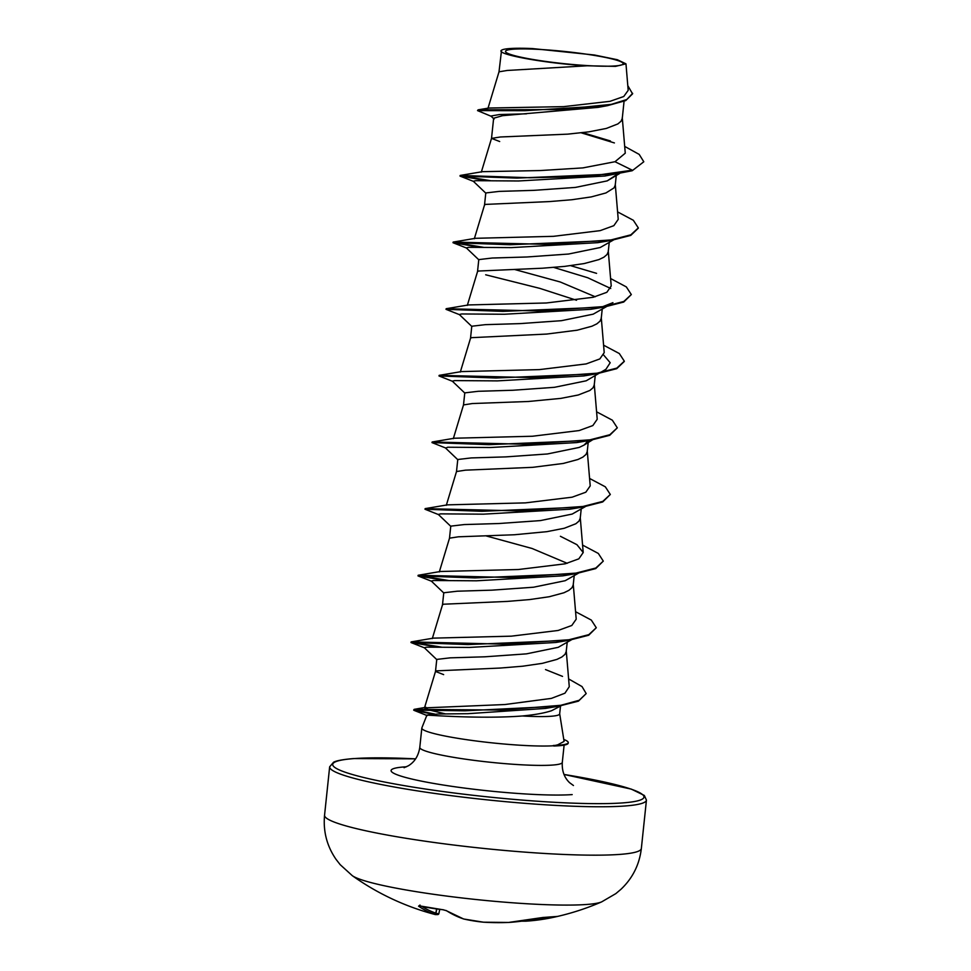 <?xml version="1.0" encoding="UTF-8"?>
<svg xmlns="http://www.w3.org/2000/svg" width="971" height="971" viewBox="0 0 971 971"><rect width="100%" height="100%" fill="white"/><g stroke="black" fill="none" stroke-linecap="round" stroke-linejoin="round"><path stroke-width="1.46" d="M557.075 916.442L556.177 916.721A254.778 216.849 76.4 0 1 551.346 917.777A254.827 254.827 0 0 0 601.632 901.889L601.632 901.889A127.407 13.121 6 0 1 586.52 904.487A127.407 13.121 6 0 1 454.464 897.058A127.407 13.121 6 0 1 352.315 875.684A254.827 254.827 0 0 0 435.299 914.573A254.487 29.64 -78.2 0 1 434.304 914.136A254.778 123.086 -75 0 1 418.55 906.137L419.69 905.882A254.596 213.11 -51 0 0 443.067 909.73L446.624 910.774A254.778 127.65 93.6 0 0 463.81 919.015A254.487 201.737 95.5 0 0 483.546 922.195A254.487 252.424 -90.8 0 0 508.537 922.45A1.372 0.668 86.4 0 0 508.586 922.45L508.549 922.45A254.778 221.424 -84.3 0 0 539.706 917.923L543.372 917.449A254.596 126.218 73.4 0 0 550.314 917.292A254.596 126.218 73.4 0 0 557.075 916.442A1.372 1.189 79.7 0 1 557.014 916.454L557.184 916.418M615.104 65.943A59.17 6.093 -174 0 1 609.594 66.186A59.17 6.093 -174 0 1 518.283 56.585A59.17 6.093 -174 0 1 513.574 49.181A59.17 6.093 -174 0 1 594.118 55.371A59.17 6.093 -174 0 1 615.104 65.943M561.032 705.808L551.516 710.736C544.476 713.054 534.754 714.802 522.349 715.979C481.677 719.147 427.701 715.057 426.924 715.105L421.875 727.862A71.648 7.38 6 0 0 421.827 728.068A71.648 7.38 6 0 0 473.326 740.618A71.648 7.38 6 0 0 553.798 745.752L557.718 744.818L564.09 741.419L559.684 713.806M553.361 745.485A71.089 7.319 6 0 0 558.543 745.23A71.089 7.319 6 0 0 568.253 742.597A71.089 7.319 6 0 0 563.787 739.477M522.349 715.979A63.965 6.591 6 0 0 550.933 716.27A63.965 6.591 6 0 0 559.672 713.903L560.485 706.135M553.798 745.752L562.415 745.388A71.089 7.319 6 0 0 568.205 743.143L568.253 742.597M491.896 116.581L477.538 110.609L524.801 110.694L607.579 105.633L598.197 107.368L502.577 115.683L493.644 118.231L491.52 138.38L499.689 141.523M624.062 101.3L622.265 118.438L621.027 121.254L617.896 123.912L606.329 128.439L588.912 131.838L567.707 134.144L500.417 136.984L491.52 138.38M619.522 173.578L607.203 180.885L575.427 187.415L533.868 190.352L499.3 191.384L485.791 192.95L484.529 204.99M616.245 175.617L615.262 185.073L614.024 187.889L605.94 192.95L591.23 196.919L571.628 199.759L549.452 201.58L485.609 204.396L484.529 204.966L474.321 238.757M613.344 240.068L600.199 247.52L568.508 254.038L526.828 256.987L492.273 258.019L478.788 259.597M609.205 242.616L608.259 251.707L607.021 254.536L603.889 257.194L598.937 259.585L584.226 263.554L564.624 266.394L542.449 268.214L478.606 271.03L477.526 271.601L467.318 305.392M606.341 306.702L593.196 314.167L561.432 320.685L519.825 323.622L485.269 324.654L471.785 326.232L470.522 338.26M602.202 309.251L601.255 318.342L600.017 321.17L596.886 323.829L591.934 326.22L577.223 330.189L546.697 334.06L471.603 337.665L470.522 338.236L460.315 372.039M603.731 355.119L610.201 362.741L605.928 369.296L586.193 380.802L554.477 387.308L512.906 390.257L478.29 391.289L464.781 392.867L463.507 404.919L472.404 403.535L528.442 401.484L560.898 398.377L578.303 394.979L589.883 390.463L593.014 387.805L594.252 384.977L595.199 375.898M588.256 440.664L584.081 445.07L579.189 447.437L547.486 453.955L505.794 456.892L471.251 457.924L457.778 459.501L456.504 471.542L465.4 470.17L532.691 467.33L563.216 463.458L577.927 459.501L582.879 457.098L586.011 454.44L587.237 451.612L588.195 442.533M585.331 506.619L572.186 514.072L540.434 520.59L498.839 523.527L464.272 524.558L450.775 526.136L449.5 538.177L458.397 536.805L514.436 534.754L546.891 531.659L564.297 528.26L575.876 523.733L579.007 521.075L580.233 518.247L581.192 509.168M578.328 573.254L565.183 580.707L533.48 587.224L491.884 590.162L457.268 591.205L443.771 592.771L442.497 604.812M574.189 575.803L573.23 584.894L572.004 587.71L568.86 590.368L563.92 592.771L549.21 596.74L529.608 599.58L507.432 601.401L443.589 604.217L442.509 604.787L432.301 638.578M571.324 639.889L558.179 647.341L526.452 653.859L484.784 656.809L450.241 657.84L436.768 659.406L435.494 671.447L443.65 674.614M567.185 642.438L566.227 651.529L565.001 654.345L561.857 657.003L556.917 659.406L542.206 663.375L522.604 666.215L500.429 668.036L436.586 670.852L435.506 671.422L424.485 707.895L504.908 704.533L551.37 698.392L564.94 693.197L569.273 686.691L566.239 650.631M599.823 241.451L600.551 241.913M514.399 269.428L560.206 281.978L595.223 296.762M485.682 274.793L539.827 288.375L576.531 300.257M592.82 308.086L593.548 308.547M486.386 535.98L532.096 548.494L567.21 563.301M549.27 706.985L550.035 707.446M477.538 110.609L478.096 109.844L488.814 108.036L563.629 106.64L609.994 101.324L623.746 96.505L628.188 90.339L625.967 63.831L617.338 59.717L594.398 54.995L532.254 48.55A63.613 6.554 -174 0 0 501.558 50.213L498.997 71.866M501.558 50.213C494.603 54.158 545.981 63.564 587.176 65.785L615.529 66.368L625.967 63.831M587.176 65.785L507.105 70.47L499.009 71.818L487.964 108.376M494.069 119.081L490.913 116.035L499.434 114.542L526.488 113.813M643.797 161.769L632.206 170.726L643.797 161.769L639.197 154.401L624.693 146.403M614.4 142.931L581.228 132.833M607.579 105.633L625.737 100.571L632.57 93.859L627.8 85.642M610.431 140.965L582.709 132.651M478.096 109.844L560.146 109.505L611.342 104.358L626.817 99.515L632.631 93.313M614.995 161.72L582.855 167.898L540.167 170.556L482.429 171.673L460.181 175.448L530.372 177.754L588.341 176.431L632.255 170.18L614.995 161.72L625.263 153.187L622.265 117.54M445.483 713.903L429.728 710.117L424.497 707.895M575.572 611.718L591.315 620.081L596.291 627.739L588.802 634.658L568.945 639.755L505.029 644.174L411.158 641.904L433.406 638.129L511.329 636.163L558.119 630.47L571.798 625.482L576.204 619.182L573.242 583.996M582.576 545.083L598.318 553.446L603.294 561.104L595.806 568.023L575.949 573.108L512.033 577.539L418.161 575.269L440.409 571.494L518.368 569.516L565.158 563.823L578.837 558.835L583.207 552.535L576.944 544.695L560.413 536.283M589.579 478.448L605.321 486.811L610.31 494.47L602.809 501.388L582.952 506.474L519.036 510.892L425.164 508.622L447.413 504.859L525.384 502.881L572.125 497.188L585.829 492.2L590.21 485.901L587.249 450.726M596.582 411.813L612.325 420.176L617.313 427.823L609.812 434.741L589.955 439.839L526.039 444.257L432.168 441.987L454.416 438.224L532.387 436.246L579.165 430.554L592.844 425.565L597.214 419.266L594.252 384.091M603.586 345.178L619.328 353.541L624.317 361.188L616.816 368.106L596.959 373.204L533.043 377.622L439.171 375.352L461.419 371.59L539.415 369.611L586.156 363.919L599.835 358.918L604.217 352.631L601.255 317.456M610.589 278.531L626.331 286.906L631.32 294.553L623.819 301.471L603.962 306.569L540.046 310.987L446.175 308.717L468.423 304.943L546.382 302.976L593.147 297.284L606.851 292.295L611.22 285.996L608.259 250.809M617.592 211.896L633.335 220.271L638.323 227.918L630.822 234.836L610.965 239.934L547.049 244.352L453.178 242.082L475.426 238.308L553.421 236.329L600.163 230.637L613.842 225.66L618.224 219.361L615.262 184.174M632.206 170.726L604.812 176.03L518.417 180.982L475.729 180.679L473.314 181.249L485.973 193.314M609.303 240.189L603.841 241.512M638.287 228.197L630.737 235.407L610.795 240.505L597.82 242.665L511.414 247.617L468.726 247.326L466.311 247.884L478.97 259.949M553.737 267.413L587.783 277.767L610.735 288.484M612.932 302.661L602.299 306.836M596.825 308.147L590.817 309.3L504.41 314.252L461.723 313.961L459.307 314.519L471.967 326.584M589.822 374.782L583.802 375.935L497.407 380.887L454.719 380.596L452.304 381.154L464.963 393.219M582.818 441.429L576.798 442.582L490.404 447.522L447.716 447.23L445.81 448.056L431.986 442.594L488.959 444.657L589.785 440.409L609.715 435.311L617.313 427.823M610.31 494.47L602.712 501.946L582.782 507.056L569.795 509.217L483.4 514.169L440.713 513.865L438.297 514.424L450.957 526.5M603.294 561.104L595.709 568.593L575.779 573.691L562.792 575.852L476.397 580.804L433.709 580.5L431.294 581.059L443.953 593.135M596.291 627.739L588.705 635.228L568.775 640.326L555.788 642.486L469.394 647.439L426.706 647.147L424.291 647.706L436.95 659.77M556.869 705.953L545.289 708.442L467.913 713.685L438.042 714.001L426.924 715.105M617.799 173.87L516.973 178.106L459.999 176.054L487.041 180.667M610.795 240.505L509.969 244.741L452.996 242.689L480.038 247.302M631.32 294.553L623.722 302.042L603.792 307.139L502.966 311.375L445.992 309.324L459.817 314.786M624.28 361.467L616.719 368.677L596.789 373.774L495.963 378.01L438.989 375.959L452.814 381.421M582.782 507.056L481.956 511.292L424.982 509.229L438.795 514.703M575.779 573.691L474.953 577.927L417.979 575.876L445.021 580.488M568.775 640.326L467.949 644.562L410.976 642.511L438.018 647.123M568.618 678.923L582.03 686.582L586.193 693.573L578.461 701.135L558.374 706.257L464.757 710.808L413.67 710.104L432.338 714.171M607.203 180.885L617.896 173.858M460.181 175.448L459.999 176.054M462.038 175.982L490.646 180.715M453.178 242.082L452.996 242.689M455.035 242.616L483.643 247.35M570.681 265.678L596.57 273.349M446.175 308.717L448.032 309.251M439.171 375.352L438.989 375.959M432.168 441.987L431.986 442.594M425.164 508.622L424.982 509.229M418.161 575.269L448.626 580.537M411.158 641.904L410.976 642.511M413.015 642.438L441.623 647.172M586.193 693.573L579.189 700.285L560.801 705.298L502.092 710.044L414.144 709.364L413.67 710.104M414.314 709.898L434.802 714.073M553.761 746.019A71.089 7.319 6 0 0 562.415 745.388M436.78 909.014L435.991 913.092A1.372 1.359 -58.4 0 1 434.304 914.136A1.372 1.202 -71.3 0 0 435.821 913.128L435.991 913.092A253.115 29.482 101.8 0 0 438.892 913.505L439.717 909.402M438.904 913.493A1.372 1.372 0 0 1 437.897 914.561A1.372 1.359 -104.4 0 0 438.892 913.505L439.705 909.402M418.55 906.137A1.372 1.177 -55.2 0 0 419.618 905.894M419.69 905.882A1.372 0.692 102.8 0 0 419.812 905.931L443.225 909.803A1.372 0.655 96 0 0 443.383 909.778M443.067 909.73A1.372 0.655 96 0 0 443.225 909.803L446.175 910.628A1.372 1.141 122.6 0 1 445.98 910.446M446.624 910.774A1.372 1.141 122.6 0 1 446.175 910.628L463.58 918.967A1.372 1.177 108.1 0 1 463.361 918.857M463.701 919.003A1.372 0.825 102.7 0 0 463.81 919.015A1.372 1.177 108.1 0 1 463.58 918.967A1.372 1.372 0 0 0 463.701 919.003L483.497 922.195A1.372 0.837 95.6 0 1 483.461 922.195M483.546 922.195A1.372 0.837 95.6 0 1 483.497 922.195A1.372 1.372 0 0 0 483.558 922.195L508.549 922.45A1.372 1.372 0 0 0 508.586 922.45L539.803 917.923A1.372 0.655 77.2 0 0 539.876 917.886M539.706 917.923A1.372 0.655 77.2 0 0 539.803 917.923L543.092 917.474A1.372 1.177 91.7 0 1 542.923 917.449M524.886 920.714A1.372 1.105 89 0 0 525.772 921.188A1.372 0.716 86.4 0 0 525.845 921.176A254.778 216.849 76.4 0 0 551.346 917.777L525.797 921.188A1.372 0.716 86.4 0 1 525.19 920.678M543.372 917.449A1.372 1.177 91.7 0 1 543.092 917.474L557.014 916.454M324.557 815.227A159.268 16.398 6 0 0 440.603 843.35A159.268 16.398 6 0 0 619.583 854.419A159.268 16.398 6 0 0 641.346 848.52L646.443 800.116A159.268 16.398 -174 0 1 624.681 806.015A159.268 16.398 -174 0 1 445.689 794.946A159.268 16.398 -174 0 1 329.655 766.811L324.557 815.227C323.076 831.382 326.911 846.105 336.063 859.384L340.166 864.651L352.315 875.684M525.614 921.176A254.487 152.01 85.3 0 1 521.755 921.163M564.005 774.457A156.525 16.119 -174 0 1 622.605 802.908A156.525 16.119 -174 0 1 409.568 786.534A156.525 16.119 -174 0 1 354.051 758.594A156.525 16.119 -174 0 1 415.612 758.861M564.115 745.109L562.294 762.417A71.648 7.38 -174 0 1 552.511 765.063A71.648 7.38 -174 0 1 471.991 760.087A71.648 7.38 -174 0 1 419.788 747.439C418.477 755.79 414.702 761.895 408.439 765.743L404.07 767.709M572.186 794.594A97.755 10.062 -174 0 1 439.135 784.362A97.755 10.062 -174 0 1 404.47 766.908A97.755 10.062 -174 0 1 406.533 766.774M533.467 919.258A253.419 215.683 -103.6 0 0 545.666 917.498M422.009 906.416A253.419 122.419 105 0 0 435.821 913.128L436.61 908.99M415.624 758.849L353.565 758.569C338.309 759.82 334.861 761.58 333.575 762.223L329.655 766.811M562.294 762.417C561.833 770.865 564.272 777.613 569.589 782.687L573.448 785.515M421.827 728.068L419.788 747.439M478.788 259.585L477.526 271.625M439.305 571.943L449.512 538.152M583.207 552.535L580.245 517.361M446.308 505.308L456.516 471.518M453.311 438.674L463.519 404.871M481.325 172.122L491.532 138.331M427.228 715.615L414.083 710.384M473.824 181.516L460.108 176.127M466.82 248.151L453.105 242.762M590.817 309.3L603.792 307.139M583.802 375.935L596.789 373.774M576.798 442.582L589.785 440.409M431.792 581.338L418.088 575.949M424.788 647.973L411.085 642.584M545.289 708.442L558.374 706.257M592.334 439.984L584.081 445.07M445.301 447.789L457.96 459.866M425.953 707.289L414.144 709.364M545.508 669.577L562.537 676.386M563.993 774.445L631.284 789.107L644.343 795.467L646.443 800.116M601.632 901.889L615.82 893.623L620.918 889.327C632.631 878.233 639.44 864.627 641.346 848.52M437.897 914.561L435.299 914.573M420.018 905.045L419.071 905.822L419.812 905.931M521.682 921.176L525.736 921.188A1.372 1.372 0 0 0 525.797 921.188"/></g></svg>
